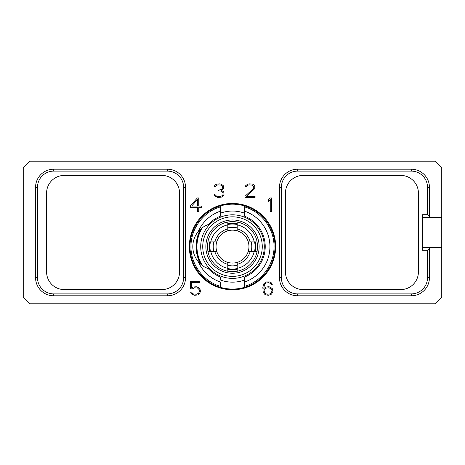 <?xml version="1.0" encoding="UTF-8"?>
<svg xmlns="http://www.w3.org/2000/svg" width="465" height="465" viewBox="0 0 465 465"><rect width="100%" height="100%" fill="white"/><g stroke="black" fill="none" stroke-linecap="round" stroke-linejoin="round"><path stroke-width="0.7" d="M441.75 247.723L441.75 167.935L435.025 161.21L29.975 161.21L23.25 167.935L23.25 297.065L29.975 303.79L435.025 303.79L441.75 297.065L441.75 247.723L422.615 247.723M441.75 217.277L422.615 217.277M189.342 246.607A43.158 43.158 0 0 1 232.5 203.449A43.158 43.158 0 0 1 275.658 246.607A43.158 43.158 0 0 1 232.5 289.759A43.158 43.158 0 0 1 189.342 246.607M271.519 211.569L271.519 197.951L270.113 197.951L268.479 199.898L268.479 201.537L270.241 199.433L270.241 211.569L271.519 211.569M244.968 196.311L244.968 197.462L255.058 197.462L255.058 196.451L246.438 196.451L254.785 188.604L254.791 185.826L253.687 184.698L252.582 184.134L249.74 183.844L247.74 184.134L245.537 185.826L245.328 186.657L246.357 186.657L247.862 185.169L249.403 184.855L252.169 185.169L253.134 185.826L253.785 187.558L253.152 188.848L244.968 196.311M223.212 196.032L224.025 194.364L223.752 192.103L223.229 191.301L221.433 190.569L223.456 188.604L223.462 185.826L221.259 184.134L219.259 183.844L216.707 184.134L215.603 184.698L214.499 185.826L214.295 186.657L215.324 186.657L216.83 185.169L218.37 184.855L221.137 185.169L222.096 185.826L222.752 186.825L222.125 188.842L221.468 189.517L218.637 190.144L218.637 190.859L221.427 191.167L222.404 191.836L223.049 193.144L223.049 194.463L222.067 195.806L219.887 196.451L216.551 196.137L215.01 194.649L214.028 194.649L214.749 196.032L217.835 197.462L221.247 197.177L223.212 196.032M197.346 197.951L190.423 205.902L190.423 207.367L197.48 207.367L197.48 211.569L198.753 211.569L198.753 207.367L201.694 207.367L201.694 206.053L198.753 206.053L198.753 197.951L197.346 197.951M192.155 288.963L194.562 287.759L197.631 288.079L199.218 289.701L199.537 291.346L198.59 293.281L196.381 294.252L193.312 293.932L192.341 293.27L191.795 292.148L190.574 292.148L191.818 294.124L194.614 295.263L197.73 294.979L199.125 294.124L200.52 291.561L199.956 289.021L199.125 287.887L196.329 286.748L193.213 287.033L191.406 288.143L191.406 282.656L199.927 282.656L199.927 281.645L190.423 281.645L190.423 288.963L192.155 288.963M272.374 288.742L270.142 287.033L268.741 286.748L265.922 287.033L263.818 288.469L264.428 284.597L266.009 282.982L268.805 282.656L270.706 283.627L271.246 284.458L272.246 284.458L271.24 282.784L269.851 281.93L265.916 281.93L263.69 283.923L262.835 287.422L263.126 291.543L264.527 294.124L265.916 294.979L268.741 295.263L271.537 294.124L272.926 291.561L272.374 288.742M429.433 187.314L427.509 187.314L427.509 214.696L429.433 216.62L429.433 187.314A18.112 18.112 0 0 0 411.316 169.202L297.577 169.202A18.112 18.112 0 0 0 279.465 187.314L279.465 277.686A18.112 18.112 0 0 0 297.577 295.798L411.316 295.798A18.112 18.112 0 0 0 429.433 277.686L429.433 247.723M429.433 248.38L427.509 250.304L422.615 250.304L422.615 214.696L427.509 214.696M427.509 187.314A16.188 16.188 0 0 0 411.316 171.12L297.577 171.12A16.188 16.188 0 0 0 281.383 187.314L281.383 277.686A16.188 16.188 0 0 0 297.577 293.88L411.316 293.88A16.188 16.188 0 0 0 427.509 277.686L427.509 250.304M418.407 193.051L418.407 271.949A17.623 17.623 0 0 1 400.784 289.573L303.075 289.573A17.623 17.623 0 0 1 285.452 271.949L285.452 193.051A17.623 17.623 0 0 1 303.075 175.427L400.784 175.427A17.623 17.623 0 0 1 418.407 193.051M429.433 216.62L429.433 217.277M179.548 271.949A17.623 17.623 0 0 1 161.925 289.573L64.217 289.573A17.623 17.623 0 0 1 46.593 271.949L46.593 193.051A17.623 17.623 0 0 1 64.217 175.427L161.925 175.427A17.623 17.623 0 0 1 179.548 193.051L179.548 271.949M37.491 277.686A16.188 16.188 0 0 0 53.684 293.88L167.423 293.88A16.188 16.188 0 0 0 183.617 277.686L183.617 187.314A16.188 16.188 0 0 0 167.423 171.12L53.684 171.12A16.188 16.188 0 0 0 37.491 187.314L37.491 277.686L35.567 277.686A18.112 18.112 0 0 0 53.684 295.798L167.423 295.798L167.423 293.88M35.567 277.686L35.567 187.314A18.112 18.112 0 0 1 53.684 169.202L167.423 169.202A18.112 18.112 0 0 1 185.535 187.314L185.535 277.686A18.112 18.112 0 0 1 167.423 295.798M209.756 241.905A23.227 23.227 0 0 0 209.756 251.309M227.798 269.351A23.227 23.227 0 0 0 237.202 269.351L227.798 269.351L237.202 269.351M255.244 251.309A23.227 23.227 0 0 0 255.244 241.905M227.798 223.857A23.227 23.227 0 0 1 237.202 223.857M207.954 241.905A24.994 24.994 0 0 0 207.954 251.309M227.798 271.153A24.994 24.994 0 0 0 237.202 271.153M257.046 251.309A24.994 24.994 0 0 0 257.046 241.905M227.798 222.061A24.994 24.994 0 0 1 237.202 222.061M259.139 246.607A26.639 26.639 0 0 0 232.5 219.968A26.639 26.639 0 0 0 205.861 246.607A26.639 26.639 0 0 0 232.5 273.246A26.639 26.639 0 0 0 259.139 246.607M202.734 246.607A29.766 29.766 0 0 0 232.5 276.373A29.766 29.766 0 0 0 262.266 246.607A29.766 29.766 0 0 0 232.5 216.841A29.766 29.766 0 0 0 202.734 246.607M200.711 246.607A31.789 31.789 0 0 1 232.5 214.818A31.789 31.789 0 0 1 264.289 246.607A31.789 31.789 0 0 1 232.5 278.39A31.789 31.789 0 0 1 200.711 246.607M198.758 262.231A23.512 23.512 0 0 1 198.195 231.64A37.427 37.427 0 0 1 220.747 211.069L220.747 213.057A35.549 35.549 0 0 1 244.253 213.057L244.253 205.809C262.057 210.628 275.251 228.17 274.96 246.607C275.251 265.044 262.057 282.581 244.253 287.405L244.253 280.151A35.549 35.549 0 0 1 220.747 280.151L220.747 277.146A32.724 32.724 0 0 1 208.39 268.735L205.582 267.52M198.195 231.64C200.863 228.396 204.263 226.007 208.39 224.473L206.937 225.054M205.687 225.641L205.367 225.81M202.88 227.321L202.438 227.635A35.549 35.549 0 0 0 202.438 265.579L202.943 265.939M244.253 216.062A32.724 32.724 0 0 1 244.253 277.146L244.253 282.139A37.427 37.427 0 0 0 244.253 211.069L244.253 216.062M244.253 206.565L244.253 206.193M220.747 206.786C203.647 211.552 190.946 228.315 190.987 246.066C190.458 264.184 203.281 281.575 220.747 286.428L220.747 287.405C202.943 282.581 189.749 265.044 190.04 246.607C189.749 228.17 202.943 210.628 220.747 205.809L220.747 216.062A32.724 32.724 0 0 0 208.39 224.473M220.747 206.565L220.747 206.193M220.747 286.428L220.747 282.139A37.427 37.427 0 0 1 198.195 261.574C200.868 264.818 204.263 267.206 208.39 268.735M200.578 264.062A36.386 36.386 0 0 1 200.578 229.152M201.711 228.187A35.875 35.875 0 0 0 201.711 265.021M220.747 287.021L220.747 286.498M244.253 287.021L244.253 286.498M244.253 286.428C261.353 281.662 274.054 264.893 274.013 247.142C274.542 229.024 261.719 211.639 244.253 206.786M244.253 205.809A42.46 42.46 0 0 0 220.747 205.809M220.747 287.405A42.46 42.46 0 0 0 244.253 287.405M232.738 269.177L227.798 268.683A22.57 22.57 0 0 0 232.5 269.177L237.202 268.683A22.57 22.57 0 0 1 232.5 269.177L232.262 269.177M210.424 251.309A22.57 22.57 0 0 1 210.424 241.905M227.798 224.531A22.57 22.57 0 0 1 237.202 224.531M254.576 241.905A22.57 22.57 0 0 1 254.576 251.309M227.798 265.3A19.28 19.28 0 0 0 237.202 265.3M227.798 268.346L227.798 264.329A18.338 18.338 0 0 1 214.778 251.309L210.761 251.309A22.239 22.239 0 0 0 227.798 268.346L227.798 271.223A25.064 25.064 0 0 1 207.884 251.309L210.761 251.309M250.222 251.309A18.338 18.338 0 0 1 237.202 264.329L237.202 271.223A25.064 25.064 0 0 0 257.116 251.309L248.269 251.309A16.455 16.455 0 0 1 227.798 262.376L227.798 264.329M227.798 262.376A16.455 16.455 0 0 1 216.731 251.309L214.778 251.309M213.801 241.905A19.28 19.28 0 0 0 213.801 251.309M210.761 241.905L214.778 241.905A18.338 18.338 0 0 1 227.798 228.879L227.798 224.868A22.239 22.239 0 0 0 210.761 241.905L207.884 241.905A25.064 25.064 0 0 1 227.798 221.991L227.798 224.868M216.731 251.309A16.455 16.455 0 0 1 216.731 241.905L214.778 241.905M216.731 241.905A16.455 16.455 0 0 1 227.798 230.838L227.798 228.879M237.202 227.908A19.28 19.28 0 0 0 227.798 227.908M237.202 224.868L237.202 228.879A18.338 18.338 0 0 1 250.222 241.905L254.239 241.905A22.239 22.239 0 0 0 237.202 224.868L237.202 221.991A25.064 25.064 0 0 1 257.116 241.905L254.239 241.905M248.269 251.309A16.455 16.455 0 0 0 237.202 230.838L237.202 228.879M248.269 241.905L250.222 241.905M251.199 251.309A19.28 19.28 0 0 0 251.199 241.905M237.202 268.346A22.239 22.239 0 0 0 254.239 251.309M237.202 262.376L237.202 264.329M237.202 230.838A16.455 16.455 0 0 0 227.798 230.838M191.702 206.053L197.48 199.456L197.48 206.053L191.702 206.053M271.624 289.375L271.949 290.363L271.63 292.311L270.049 293.927L266.962 294.252L265.062 293.281L264.428 292.311L264.114 290.363L264.434 289.375L266.009 288.085L269.101 287.759L271.624 289.375M411.316 169.202L411.316 171.12M297.577 169.202L297.577 171.12M279.465 187.314L281.383 187.314M279.465 277.686L281.383 277.686M297.577 295.798L297.577 293.88M411.316 295.798L411.316 293.88M429.433 277.686L427.509 277.686M53.684 295.798L53.684 293.88M185.535 277.686L183.617 277.686M185.535 187.314L183.617 187.314M167.423 169.202L167.423 171.12M53.684 169.202L53.684 171.12M35.567 187.314L37.491 187.314"/></g></svg>
